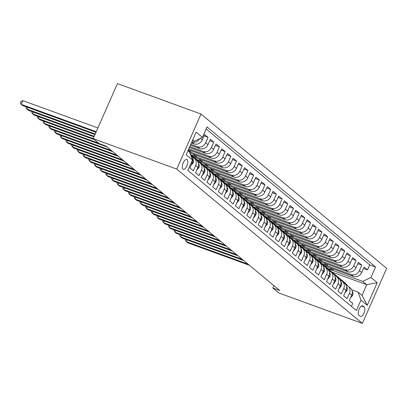 <?xml version="1.0" encoding="UTF-8"?>
<svg xmlns="http://www.w3.org/2000/svg" width="407" height="407" viewBox="0 0 407 407"><rect width="100%" height="100%" fill="white"/><g stroke="black" fill="none" stroke-linecap="round" stroke-linejoin="round"><path stroke-width="0.61" d="M182.952 169.159A5.255 2.259 110 0 0 183.257 169.337A5.255 2.259 110 0 0 187.032 165.547A5.255 2.259 110 0 0 187.154 159.641A5.255 2.259 110 0 0 186.849 159.463A5.255 2.259 110 0 0 183.074 163.253A5.255 2.259 110 0 0 182.952 169.159M176.755 169.093L93.178 138.65L117.455 83.598L201.038 114.041L386.65 268.35L362.367 323.402L176.755 169.093L201.038 114.041M191.57 161.976L192.292 162.576L189.896 168.01L193.315 170.848L195.711 165.42L197.985 167.313A6.568 5.861 -50.3 0 0 196.612 160.231L194.337 158.338A6.568 5.861 129.7 0 1 195.711 165.42M197.985 167.313L195.594 172.741L199.008 175.585L201.404 170.151L203.683 172.044A6.568 5.861 -50.3 0 0 202.304 164.967L200.03 163.075A6.568 5.861 129.7 0 1 201.404 170.151M203.683 172.044L201.287 177.477L204.701 180.316L207.097 174.888L209.376 176.78A6.568 5.861 -50.3 0 0 208.002 169.699L205.723 167.806A6.568 5.861 129.7 0 1 207.097 174.888M209.376 176.78L206.98 182.209L210.394 185.048L212.79 179.619L215.069 181.512A6.568 5.861 -50.3 0 0 213.695 174.435L211.416 172.537A6.568 5.861 129.7 0 1 212.79 179.619M215.069 181.512L212.673 186.945L216.086 189.784L218.483 184.351L220.762 186.243A6.568 5.861 -50.3 0 0 219.388 179.166L217.109 177.274A6.568 5.861 129.7 0 1 218.483 184.351M220.762 186.243L218.366 191.677L221.784 194.515L224.176 189.087L226.455 190.98A6.568 5.861 -50.3 0 0 225.081 183.898L222.802 182.005A6.568 5.861 129.7 0 1 224.176 189.087M226.455 190.98L224.059 196.408L227.477 199.252L229.874 193.818L232.148 195.711A6.568 5.861 -50.3 0 0 230.774 188.634L228.5 186.742A6.568 5.861 129.7 0 1 229.874 193.818M232.148 195.711L229.752 201.144L233.17 203.983L235.567 198.555L237.841 200.448A6.568 5.861 -50.3 0 0 236.467 193.366L234.193 191.473A6.568 5.861 129.7 0 1 235.567 198.555M237.841 200.448L235.45 205.876L238.863 208.715L241.259 203.286L243.539 205.179A6.568 5.861 -50.3 0 0 242.16 198.102L239.886 196.205A6.568 5.861 129.7 0 1 241.259 203.286M243.539 205.179L241.142 210.612L244.556 213.451L246.952 208.018L249.232 209.915A6.568 5.861 -50.3 0 0 247.858 202.834L245.579 200.941A6.568 5.861 129.7 0 1 246.952 208.018M249.232 209.915L246.835 215.344L250.249 218.183L252.645 212.754L254.924 214.647A6.568 5.861 -50.3 0 0 253.551 207.565L251.272 205.672A6.568 5.861 129.7 0 1 252.645 212.754M254.924 214.647L252.528 220.075L255.942 222.919L258.338 217.486L260.617 219.378A6.568 5.861 -50.3 0 0 259.244 212.301L256.965 210.409A6.568 5.861 129.7 0 1 258.338 217.486M260.617 219.378L258.221 224.812L261.64 227.65L264.031 222.222L266.31 224.115A6.568 5.861 -50.3 0 0 264.937 217.033L262.657 215.14A6.568 5.861 129.7 0 1 264.031 222.222M266.31 224.115L263.914 229.543L267.333 232.382L269.729 226.953L272.003 228.846A6.568 5.861 -50.3 0 0 270.63 221.769L268.355 219.872A6.568 5.861 129.7 0 1 269.729 226.953M272.003 228.846L269.607 234.279L273.026 237.118L275.422 231.685L277.696 233.582A6.568 5.861 -50.3 0 0 276.322 226.501L274.048 224.608A6.568 5.861 129.7 0 1 275.422 231.685M277.696 233.582L275.305 239.011L278.719 241.85L281.115 236.421L283.389 238.314A6.568 5.861 -50.3 0 0 282.015 231.232L279.741 229.339A6.568 5.861 129.7 0 1 281.115 236.421M283.389 238.314L280.998 243.742L284.412 246.586L286.808 241.153L289.087 243.045A6.568 5.861 -50.3 0 0 287.713 235.968L285.434 234.076A6.568 5.861 129.7 0 1 286.808 241.153M289.087 243.045L286.691 248.479L290.105 251.317L292.501 245.889L294.78 247.782A6.568 5.861 -50.3 0 0 293.406 240.7L291.127 238.807A6.568 5.861 129.7 0 1 292.501 245.889M294.78 247.782L292.384 253.21L295.797 256.049L298.194 250.62L300.473 252.513A6.568 5.861 -50.3 0 0 299.099 245.436L296.82 243.539A6.568 5.861 129.7 0 1 298.194 250.62M300.473 252.513L298.077 257.946L301.495 260.785L303.887 255.352L306.166 257.249A6.568 5.861 -50.3 0 0 304.792 250.168L302.513 248.275A6.568 5.861 129.7 0 1 303.887 255.352M306.166 257.249L303.77 262.678L307.188 265.517L309.585 260.088L311.859 261.981A6.568 5.861 -50.3 0 0 310.485 254.899L308.206 253.006A6.568 5.861 129.7 0 1 309.585 260.088M311.859 261.981L309.462 267.409L312.881 270.253L315.277 264.82L317.552 266.712A6.568 5.861 -50.3 0 0 316.178 259.635L313.904 257.743A6.568 5.861 129.7 0 1 315.277 264.82M317.552 266.712L315.16 272.146L318.574 274.984L320.97 269.556L323.244 271.449A6.568 5.861 -50.3 0 0 321.871 264.367L319.597 262.474A6.568 5.861 129.7 0 1 320.97 269.556M323.244 271.449L320.853 276.877L324.267 279.721L326.663 274.287L328.942 276.18A6.568 5.861 -50.3 0 0 327.569 269.103L325.29 267.206A6.568 5.861 129.7 0 1 326.663 274.287M328.942 276.18L326.546 281.613L329.96 284.452L332.356 279.019L334.635 280.916A6.568 5.861 -50.3 0 0 333.262 273.835L330.983 271.942A6.568 5.861 129.7 0 1 332.356 279.019M334.635 280.916L332.239 286.345L335.653 289.184L338.049 283.755L340.328 285.648A6.568 5.861 -50.3 0 0 338.955 278.566L336.675 276.674A6.568 5.861 129.7 0 1 338.049 283.755M340.328 285.648L337.932 291.081L341.351 293.92L343.742 288.487L346.021 290.379A6.568 5.861 -50.3 0 0 344.648 283.303L342.368 281.41A6.568 5.861 129.7 0 1 343.742 288.487M346.021 290.379L343.625 295.813L347.044 298.652L349.44 293.223A6.568 5.861 -50.3 0 0 348.061 286.141A6.568 5.861 -50.3 0 0 346.489 285.241L346.031 285.073M324.613 265.903L353.495 276.419A6.568 5.861 -50.3 0 0 361.691 272.497L364.087 267.068L367.501 269.907L363.476 268.442M322.288 263.99L351.216 274.527A6.568 5.861 -50.3 0 0 359.412 270.604L361.808 265.176L357.784 263.711M361.808 265.176L358.389 262.337L355.998 267.765A6.568 5.861 -50.3 0 1 347.797 271.688L318.92 261.167M313.227 256.435L342.104 266.956A6.568 5.861 -50.3 0 0 350.305 263.034L352.696 257.6L356.115 260.439L352.091 258.974M307.534 251.699L336.411 262.22A6.568 5.861 -50.3 0 0 344.607 258.297L347.003 252.869L350.422 255.708L346.398 254.243M301.836 246.968L330.718 257.489A6.568 5.861 -50.3 0 0 338.914 253.566L341.31 248.133L344.729 250.977L340.705 249.511M296.143 242.231L325.025 252.752A6.568 5.861 -50.3 0 0 333.221 248.83L335.617 243.401L339.031 246.24L335.012 244.775M290.45 237.5L319.332 248.021A6.568 5.861 -50.3 0 0 327.528 244.098L329.924 238.67L333.338 241.509L329.319 240.044M284.758 232.768L313.639 243.289A6.568 5.861 -50.3 0 0 321.835 239.367L324.231 233.933L327.645 236.772L323.621 235.307M279.065 228.032L307.941 238.553A6.568 5.861 -50.3 0 0 316.142 234.63L318.539 229.202L321.952 232.041L317.928 230.576M273.372 223.301L302.248 233.822A6.568 5.861 -50.3 0 0 310.449 229.899L312.841 224.466L316.259 227.31L312.235 225.844M267.679 218.564L296.555 229.085A6.568 5.861 -50.3 0 0 304.751 225.163L307.148 219.734L310.566 222.573L306.542 221.108M261.981 213.833L290.863 224.354A6.568 5.861 -50.3 0 0 299.059 220.431L301.455 215.003L304.874 217.842L300.849 216.376M256.288 209.101L285.17 219.617A6.568 5.861 -50.3 0 0 293.366 215.7L295.762 210.266L299.176 213.105L295.156 211.64M250.595 204.365L279.477 214.886A6.568 5.861 -50.3 0 0 287.673 210.963L290.069 205.535L293.483 208.374L289.463 206.909M244.902 199.633L273.784 210.154A6.568 5.861 -50.3 0 0 281.98 206.232L284.376 200.799L287.79 203.642L283.765 202.177M239.209 194.897L268.091 205.418A6.568 5.861 -50.3 0 0 276.287 201.496L278.683 196.067L282.097 198.906L278.073 197.441M233.516 190.166L262.393 200.687A6.568 5.861 -50.3 0 0 270.594 196.764L272.985 191.336L276.404 194.175L272.38 192.709M227.823 185.434L256.7 195.95A6.568 5.861 -50.3 0 0 264.896 192.033L267.292 186.599L270.711 189.438L266.687 187.973M222.13 180.698L251.007 191.219A6.568 5.861 -50.3 0 0 259.203 187.296L261.599 181.868L265.018 184.707L260.994 183.242M216.432 175.966L245.314 186.487A6.568 5.861 -50.3 0 0 253.51 182.565L255.906 177.131L259.32 179.975L255.301 178.51M210.74 171.23L239.621 181.751A6.568 5.861 -50.3 0 0 247.817 177.828L250.213 172.4L253.627 175.239L249.608 173.774M205.047 166.499L233.928 177.02A6.568 5.861 -50.3 0 0 242.124 173.097L244.521 167.664L247.934 170.508L243.915 169.042M199.354 161.767L228.235 172.283A6.568 5.861 -50.3 0 0 236.431 168.366L238.828 162.932L242.241 165.771L238.217 164.306M193.661 157.031L222.537 167.552A6.568 5.861 -50.3 0 0 230.738 163.629L233.13 158.201L236.548 161.04L232.524 159.575M189.871 152.991L216.845 162.82A6.568 5.861 -50.3 0 0 225.04 158.898L227.437 153.464L230.855 156.308L226.831 154.838M188.385 149.791L211.152 158.084A6.568 5.861 -50.3 0 0 219.348 154.161L221.744 148.733L225.163 151.572L221.138 150.107M189.392 147.502L205.459 153.353A6.568 5.861 -50.3 0 0 213.655 149.43L216.051 143.997L219.465 146.841L215.445 145.375M190.405 145.207L199.766 148.616A6.568 5.861 -50.3 0 0 207.962 144.699L210.358 139.265L213.772 142.104L209.753 140.639M191.417 142.918L194.073 143.885A6.568 5.861 -50.3 0 0 202.269 139.962L204.665 134.534L208.079 137.373L204.06 135.907M194.337 158.338A6.568 5.861 129.7 0 0 192.76 157.438L192.302 157.27M200.03 163.075A6.568 5.861 129.7 0 0 198.458 162.169L197.995 162.001M205.723 167.806A6.568 5.861 129.7 0 0 204.151 166.906L203.688 166.738M211.416 172.537A6.568 5.861 129.7 0 0 209.844 171.637L209.381 171.469M217.109 177.274A6.568 5.861 129.7 0 0 215.537 176.373L215.074 176.206M222.802 182.005A6.568 5.861 129.7 0 0 221.23 181.105L220.772 180.937M228.5 186.742A6.568 5.861 129.7 0 0 226.923 185.836L226.465 185.668M234.193 191.473A6.568 5.861 129.7 0 0 232.616 190.573L232.158 190.405M239.886 196.205A6.568 5.861 129.7 0 0 238.314 195.304L237.851 195.136M245.579 200.941A6.568 5.861 129.7 0 0 244.007 200.041L243.544 199.873M251.272 205.672A6.568 5.861 129.7 0 0 249.7 204.772L249.237 204.604M256.965 210.409A6.568 5.861 129.7 0 0 255.393 209.503L254.93 209.335M262.657 215.14A6.568 5.861 129.7 0 0 261.085 214.24L260.628 214.072M268.355 219.872A6.568 5.861 129.7 0 0 266.778 218.971L266.32 218.803M274.048 224.608A6.568 5.861 129.7 0 0 272.471 223.708L272.013 223.54M279.741 229.339A6.568 5.861 129.7 0 0 278.169 228.439L277.706 228.271M285.434 234.076A6.568 5.861 129.7 0 0 283.862 233.17L283.399 233.002M291.127 238.807A6.568 5.861 129.7 0 0 289.555 237.907L289.092 237.739M296.82 243.539A6.568 5.861 129.7 0 0 295.248 242.638L294.785 242.47M302.513 248.275A6.568 5.861 129.7 0 0 300.941 247.375L300.483 247.207M308.206 253.006A6.568 5.861 129.7 0 0 306.634 252.106L306.176 251.938M313.904 257.743A6.568 5.861 129.7 0 0 312.327 256.837L311.869 256.669M319.597 262.474A6.568 5.861 129.7 0 0 318.025 261.574L317.562 261.406M325.29 267.206A6.568 5.861 129.7 0 0 323.718 266.305L323.255 266.137M330.983 271.942A6.568 5.861 129.7 0 0 329.411 271.042L328.948 270.874M336.675 276.674A6.568 5.861 129.7 0 0 335.103 275.773L334.64 275.605M342.368 281.41A6.568 5.861 129.7 0 0 340.796 280.504L340.338 280.337M273.86 285.607L272.807 287.988L279.777 290.527L106.12 146.154L99.155 143.615L93.178 138.65M364.214 307.046L362.963 306.003A5.088 2.188 110 0 0 362.673 305.835A5.088 2.188 110 0 0 359.015 309.503A5.088 2.188 110 0 0 358.893 315.227L360.149 316.27A5.088 2.188 110 0 0 360.439 316.437A5.088 2.188 110 0 0 364.097 312.769A5.088 2.188 110 0 0 364.214 307.046L361.487 306.049M187.973 150.722L189.504 151.994L192.45 159.976L187.856 170.391L356.39 310.5L360.984 300.086L358.033 292.104L351.724 289.804M192.45 159.976L186.187 154.772L196.164 132.153L202.427 137.363L207.021 126.943L375.549 267.053L370.955 277.472L377.218 282.677L367.246 305.291L360.984 300.086M190.807 144.292L197.487 146.724L199.766 148.616M189.799 146.581L203.179 151.46L205.459 153.353M188.787 148.876L208.872 156.191L211.152 158.084M189.072 151.638L214.57 160.923L216.845 162.82M191.336 155.123L220.263 165.659L222.537 167.552M197.029 159.854L225.956 170.391L228.235 172.283M202.722 164.586L231.649 175.127L233.928 177.02M208.415 169.322L237.342 179.858L239.621 181.751M214.107 174.054L243.035 184.59L245.314 186.487M219.805 178.79L248.728 189.326L251.007 191.219M225.498 183.521L254.426 194.058L256.7 195.95M231.191 188.253L260.119 198.794L262.393 200.687M236.884 192.989L265.812 203.525L268.091 205.418M242.577 197.721L271.505 208.257L273.784 210.154M248.27 202.457L277.198 212.993L279.477 214.886M253.963 207.188L282.89 217.725L285.17 219.617M259.661 211.92L288.583 222.461L290.863 224.354M265.354 216.656L294.281 227.192L296.555 229.085M271.047 221.388L299.974 231.929L302.248 233.822M276.74 226.124L305.667 236.66L307.941 238.553M282.433 230.855L311.36 241.392L313.639 243.289M288.125 235.592L317.053 246.128L319.332 248.021M293.818 240.323L322.746 250.86L325.025 252.752M299.516 245.055L328.439 255.596L330.718 257.489M305.209 249.791L334.137 260.327L336.411 262.22M310.902 254.523L339.83 265.059L342.104 266.956M316.595 259.259L345.523 269.795L347.797 271.688M367.501 269.907L369.698 264.926L206.135 128.943M208.079 137.373L205.683 142.801A6.568 5.861 129.7 0 1 197.487 146.724M213.772 142.104L211.381 147.538A6.568 5.861 129.7 0 1 203.179 151.46M219.465 146.841L217.073 152.269A6.568 5.861 129.7 0 1 208.872 156.191M225.163 151.572L222.766 157.005A6.568 5.861 129.7 0 1 214.57 160.923M230.855 156.308L228.459 161.737A6.568 5.861 129.7 0 1 220.263 165.659M236.548 161.04L234.152 166.468A6.568 5.861 129.7 0 1 225.956 170.391M242.241 165.771L239.845 171.205A6.568 5.861 129.7 0 1 231.649 175.127M247.934 170.508L245.538 175.936A6.568 5.861 129.7 0 1 237.342 179.858M253.627 175.239L251.231 180.672A6.568 5.861 129.7 0 1 243.035 184.59M259.32 179.975L256.929 185.404A6.568 5.861 129.7 0 1 248.728 189.326M265.018 184.707L262.622 190.135A6.568 5.861 129.7 0 1 254.426 194.058M270.711 189.438L268.315 194.872A6.568 5.861 129.7 0 1 260.119 198.794M276.404 194.175L274.008 199.603A6.568 5.861 129.7 0 1 265.812 203.525M282.097 198.906L279.701 204.339A6.568 5.861 129.7 0 1 271.505 208.257M287.79 203.642L285.393 209.071A6.568 5.861 129.7 0 1 277.198 212.993M293.483 208.374L291.086 213.802A6.568 5.861 129.7 0 1 282.89 217.725M299.176 213.105L296.784 218.539A6.568 5.861 129.7 0 1 288.583 222.461M304.874 217.842L302.477 223.27A6.568 5.861 129.7 0 1 294.281 227.192M310.566 222.573L308.17 228.006A6.568 5.861 129.7 0 1 299.974 231.929M316.259 227.31L313.863 232.738A6.568 5.861 129.7 0 1 305.667 236.66M321.952 232.041L319.556 237.469A6.568 5.861 129.7 0 1 311.36 241.392M327.645 236.772L325.249 242.206A6.568 5.861 129.7 0 1 317.053 246.128M333.338 241.509L330.942 246.937A6.568 5.861 129.7 0 1 322.746 250.86M339.031 246.24L336.64 251.674A6.568 5.861 129.7 0 1 328.439 255.596M344.729 250.977L342.333 256.405A6.568 5.861 129.7 0 1 334.137 260.327M350.422 255.708L348.026 261.141A6.568 5.861 129.7 0 1 339.83 265.059M356.115 260.439L353.719 265.873A6.568 5.861 129.7 0 1 345.523 269.795M351.419 306.369L352.737 303.388L349.318 300.544L351.714 295.116A6.568 5.861 -50.3 0 0 350.341 288.034L348.061 286.141M358.033 292.104L362.021 295.416L366.743 284.707L362.759 281.395L370.955 277.472M332.01 272.054L366.743 284.707L377.218 282.677M327.981 268.722L362.759 281.395M272.807 287.988L278.79 292.959L362.367 323.402M192.425 140.624L194.231 141.28L192.699 140.008M369.698 264.926L375.549 267.053M333.414 269.108L332.875 270.334L327.655 268.432M332.875 270.334L329.828 267.801M327.721 264.372L327.182 265.598L321.962 263.7M327.182 265.598L324.135 263.07M322.029 259.641L321.489 260.867L316.27 258.964M321.489 260.867L318.442 258.333M316.336 254.909L315.796 256.135L310.577 254.233M315.796 256.135L312.749 253.602M310.643 250.173L310.098 251.399L304.884 249.501M310.098 251.399L307.056 248.865M304.95 245.441L304.405 246.667L299.191 244.765M304.405 246.667L301.358 244.134M299.252 240.705L298.713 241.931L293.498 240.033M298.713 241.931L295.665 239.402M293.559 235.974L293.02 237.2L287.8 235.297M293.02 237.2L289.972 234.666M287.866 231.242L287.327 232.468L282.107 230.566M287.327 232.468L284.279 229.935M282.173 226.506L281.634 227.732L276.414 225.834M281.634 227.732L278.586 225.198M276.48 221.774L275.941 223L270.721 221.098M275.941 223L272.894 220.467M270.787 217.038L270.243 218.264L265.028 216.366M270.243 218.264L267.201 215.73M265.094 212.306L264.55 213.533L259.335 211.63M264.55 213.533L261.508 210.999M259.396 207.575L258.857 208.796L253.642 206.898M258.857 208.796L255.81 206.268M253.703 202.839L253.164 204.065L247.949 202.162M253.164 204.065L250.117 201.531M248.011 198.107L247.471 199.333L242.251 197.431M247.471 199.333L244.424 196.8M242.318 193.371L241.778 194.597L236.559 192.699M241.778 194.597L238.731 192.063M236.625 188.639L236.085 189.865L230.866 187.963M236.085 189.865L233.038 187.332M230.932 183.903L230.387 185.129L225.173 183.231M230.387 185.129L227.345 182.601M225.239 179.172L224.695 180.398L219.48 178.495M224.695 180.398L221.652 177.864M219.541 174.44L219.002 175.666L213.787 173.764M219.002 175.666L215.954 173.133M213.848 169.704L213.309 170.93L208.094 169.032M213.309 170.93L210.261 168.396M208.155 164.972L207.616 166.198L202.396 164.296M207.616 166.198L204.568 163.665M202.462 160.236L201.923 161.462L196.703 159.564M201.923 161.462L198.875 158.934M196.769 155.505L196.23 156.731L191.01 154.828M196.23 156.731L193.183 154.197M191.076 150.773L190.537 151.999L188.706 151.333M190.537 151.999L188.248 150.097M192.292 162.576A6.568 5.861 -50.3 0 0 190.919 155.499L190.746 155.352M202.427 137.363L194.231 141.28M199.695 138.67A6.568 5.861 129.7 0 1 191.819 142.002M362.021 295.416L367.246 305.291M350.575 297.705L352.65 295.365A4.35 3.882 -50.3 0 0 352.197 291.244M347.568 285.775L345.864 283.765A12.561 11.208 -50.3 0 0 344.622 282.534L343.539 281.634A12.561 11.208 -50.3 0 0 343.193 281.359M346.174 285.124L345.869 284.768M344.581 283.247L343.015 281.4A12.561 11.208 -50.3 0 0 341.773 280.169A12.561 11.208 -50.3 0 0 340.242 279.116M187.113 239.927L186.355 241.646L247.985 264.097M185.806 239.453L185.465 240.227L186.355 241.646L187.78 242.831L249.41 265.283M346.957 285.434L344.78 282.865A12.561 11.208 -50.3 0 0 343.539 281.634M341.773 280.169L342.857 281.064A12.561 11.208 129.7 0 1 344.098 282.295L346.637 285.297M344.882 292.969L346.957 290.629A4.35 3.882 -50.3 0 0 346.505 286.513M341.87 281.044L340.171 279.029A12.561 11.208 -50.3 0 0 338.924 277.798L337.846 276.902A12.561 11.208 -50.3 0 0 337.495 276.623M340.476 280.392L340.176 280.036M338.889 278.515L337.322 276.663A12.561 11.208 -50.3 0 0 336.08 275.432A12.561 11.208 -50.3 0 0 334.549 274.384M181.42 235.195L180.662 236.915L242.292 259.366M180.113 234.717L179.772 235.495L180.662 236.915L182.087 238.095L243.717 260.546M341.264 280.703L339.087 278.134A12.561 11.208 -50.3 0 0 337.846 276.902M336.08 275.432L337.164 276.333A12.561 11.208 129.7 0 1 338.405 277.564L340.944 280.56M339.184 288.237L339.382 288.4L341.264 285.897A4.35 3.882 -50.3 0 0 340.812 281.781M336.177 276.307L334.478 274.298A12.561 11.208 -50.3 0 0 333.231 273.066L332.153 272.166A12.561 11.208 -50.3 0 0 331.802 271.891M334.783 275.656L334.483 275.3M333.196 273.779L331.629 271.932A12.561 11.208 -50.3 0 0 330.387 270.701A12.561 11.208 -50.3 0 0 328.856 269.648M175.727 230.464L174.969 232.178L236.599 254.629M174.42 229.986L174.079 230.759L174.969 232.178L176.394 233.364L238.024 255.815M335.572 275.971L333.394 273.397A12.561 11.208 -50.3 0 0 332.153 272.166M330.387 270.701L331.466 271.601A12.561 11.208 129.7 0 1 332.712 272.832L335.251 275.829M333.491 283.501L333.689 283.669L335.572 281.166A4.35 3.882 -50.3 0 0 335.114 277.045M330.484 271.576L328.78 269.566A12.561 11.208 -50.3 0 0 327.538 268.335L326.46 267.435A12.561 11.208 -50.3 0 0 326.109 267.155M329.09 270.925L328.79 270.569M327.503 269.047L325.936 267.196A12.561 11.208 -50.3 0 0 324.694 265.964A12.561 11.208 -50.3 0 0 323.158 264.916M170.034 225.727L169.276 227.447L230.906 249.898M168.727 225.254L168.386 226.027L169.276 227.447L170.701 228.632L232.331 251.083M329.879 271.235L327.701 268.666A12.561 11.208 -50.3 0 0 326.46 267.435M324.694 265.964L325.773 266.865A12.561 11.208 129.7 0 1 327.014 268.096L329.558 271.098M327.798 278.77L327.996 278.932L329.874 276.429A4.35 3.882 -50.3 0 0 329.421 272.314M324.791 266.839L323.087 264.83A12.561 11.208 -50.3 0 0 321.845 263.599L320.762 262.698A12.561 11.208 -50.3 0 0 320.416 262.423M323.397 266.188L323.097 265.832M321.81 264.316L320.243 262.464A12.561 11.208 -50.3 0 0 318.996 261.233A12.561 11.208 -50.3 0 0 317.465 260.185M164.342 220.996L163.583 222.715L225.213 245.167M163.034 220.518L162.688 221.291L163.583 222.715L165.008 223.896L226.638 246.347M324.186 266.504L322.008 263.929A12.561 11.208 -50.3 0 0 320.762 262.698M318.996 261.233L320.08 262.133A12.561 11.208 129.7 0 1 321.321 263.365L323.865 266.361M322.105 274.038L322.303 274.201L324.181 271.698A4.35 3.882 -50.3 0 0 323.728 267.577M319.098 262.108L317.394 260.098A12.561 11.208 -50.3 0 0 316.153 258.867L315.069 257.967A12.561 11.208 -50.3 0 0 314.723 257.692M317.704 261.457L317.404 261.101M316.117 259.58L314.55 257.733A12.561 11.208 -50.3 0 0 313.304 256.502A12.561 11.208 -50.3 0 0 311.772 255.448M158.649 216.259L157.891 217.979L219.521 240.43M157.336 215.786L156.995 216.56L157.891 217.979L159.31 219.164L220.945 241.616M318.488 261.767L316.31 259.198A12.561 11.208 -50.3 0 0 315.069 257.967M313.304 256.502L314.387 257.397A12.561 11.208 129.7 0 1 315.629 258.628L318.167 261.63M316.412 269.302L318.488 266.961A4.35 3.882 -50.3 0 0 318.035 262.846M313.405 257.377L311.701 255.362A12.561 11.208 -50.3 0 0 310.46 254.131L309.376 253.235A12.561 11.208 -50.3 0 0 309.03 252.956M312.011 256.725L311.706 256.369M310.419 254.848L308.852 252.996A12.561 11.208 -50.3 0 0 307.611 251.765A12.561 11.208 -50.3 0 0 306.079 250.717M152.951 211.528L152.193 213.248L213.828 235.699M151.643 211.05L151.302 211.828L152.193 213.248L153.617 214.428L215.247 236.879M312.795 257.036L310.617 254.467A12.561 11.208 -50.3 0 0 309.376 253.235M307.611 251.765L308.694 252.666A12.561 11.208 129.7 0 1 309.936 253.897L312.474 256.893M310.719 264.57L312.795 262.23A4.35 3.882 -50.3 0 0 312.342 258.114M307.712 252.64L306.008 250.631A12.561 11.208 -50.3 0 0 304.767 249.399L303.683 248.499A12.561 11.208 -50.3 0 0 303.337 248.224M306.318 251.989L306.013 251.633M304.726 250.112L303.159 248.265A12.561 11.208 -50.3 0 0 301.918 247.034A12.561 11.208 -50.3 0 0 300.386 245.981M147.258 206.797L146.5 208.511L208.13 230.962M145.95 206.318L145.609 207.092L146.5 208.511L147.924 209.697L209.554 232.148M307.102 252.299L304.924 249.73A12.561 11.208 -50.3 0 0 303.683 248.499M301.918 247.034L303.001 247.929A12.561 11.208 129.7 0 1 304.243 249.165L306.781 252.162M305.026 259.834L307.102 257.499A4.35 3.882 -50.3 0 0 306.649 253.378M302.014 247.909L300.315 245.899A12.561 11.208 -50.3 0 0 299.069 244.663L297.99 243.768A12.561 11.208 -50.3 0 0 297.639 243.488M300.62 247.258L300.32 246.901M299.033 245.38L297.466 243.528A12.561 11.208 -50.3 0 0 296.225 242.297A12.561 11.208 -50.3 0 0 294.693 241.249M141.565 202.06L140.807 203.78L202.437 226.231M140.257 201.587L139.916 202.36L140.807 203.78L142.231 204.965L203.861 227.416M301.409 247.568L299.231 244.999A12.561 11.208 -50.3 0 0 297.99 243.768M296.225 242.297L297.308 243.198A12.561 11.208 129.7 0 1 298.55 244.429L301.088 247.431M299.328 255.103L299.527 255.265L301.409 252.762A4.35 3.882 -50.3 0 0 300.956 248.646M296.321 243.172L294.622 241.163A12.561 11.208 -50.3 0 0 293.376 239.932L292.297 239.031A12.561 11.208 -50.3 0 0 291.946 238.756M294.927 242.521L294.627 242.165M293.34 240.649L291.773 238.797A12.561 11.208 -50.3 0 0 290.532 237.566A12.561 11.208 -50.3 0 0 289.001 236.518M135.872 197.329L135.114 199.048L196.744 221.494M134.564 196.851L134.224 197.624L135.114 199.048L136.538 200.229L198.168 222.68M295.716 242.837L293.539 240.262A12.561 11.208 -50.3 0 0 292.297 239.031M290.532 237.566L291.61 238.466A12.561 11.208 129.7 0 1 292.857 239.698L295.396 242.694M293.635 250.371L293.834 250.534L295.716 248.031A4.35 3.882 -50.3 0 0 295.263 243.91M290.629 238.441L288.924 236.431A12.561 11.208 -50.3 0 0 287.683 235.2L286.604 234.3A12.561 11.208 -50.3 0 0 286.253 234.025M289.235 237.79L288.934 237.434M287.647 235.912L286.08 234.066A12.561 11.208 -50.3 0 0 284.839 232.829A12.561 11.208 -50.3 0 0 283.303 231.781M130.179 192.592L129.421 194.312L191.051 216.763M128.871 192.119L128.531 192.893L129.421 194.312L130.845 195.497L192.475 217.948M290.023 238.1L287.846 235.531A12.561 11.208 -50.3 0 0 286.604 234.3M284.839 232.829L285.918 233.73A12.561 11.208 129.7 0 1 287.159 234.961L289.703 237.963M287.942 245.635L288.141 245.797L290.018 243.294A4.35 3.882 -50.3 0 0 289.565 239.179M284.936 233.71L283.231 231.695A12.561 11.208 -50.3 0 0 281.99 230.464L280.906 229.563A12.561 11.208 -50.3 0 0 280.56 229.289M283.542 233.058L283.241 232.702M281.954 231.181L280.387 229.329A12.561 11.208 -50.3 0 0 279.141 228.098A12.561 11.208 -50.3 0 0 277.61 227.05M124.486 187.861L123.728 189.581L185.358 212.032M123.179 187.383L122.838 188.161L123.728 189.581L125.153 190.761L186.782 213.212M284.33 233.369L282.153 230.8A12.561 11.208 -50.3 0 0 280.906 229.563M279.141 228.098L280.225 228.999A12.561 11.208 129.7 0 1 281.466 230.23L284.01 233.226M282.249 240.903L282.448 241.066L284.325 238.563A4.35 3.882 -50.3 0 0 283.872 234.447M279.243 228.973L277.538 226.964A12.561 11.208 -50.3 0 0 276.297 225.732L275.213 224.832A12.561 11.208 -50.3 0 0 274.867 224.557M277.849 228.322L277.549 227.966M276.261 226.445L274.694 224.598A12.561 11.208 -50.3 0 0 273.448 223.367A12.561 11.208 -50.3 0 0 271.917 222.314M118.793 183.13L118.035 184.844L179.665 207.295M117.486 182.651L117.14 183.425L118.035 184.844L119.455 186.03L181.09 208.481M278.632 228.632L276.46 226.063A12.561 11.208 -50.3 0 0 275.213 224.832M273.448 223.367L274.532 224.262A12.561 11.208 129.7 0 1 275.773 225.498L278.312 228.495M276.557 236.167L278.632 233.832A4.35 3.882 -50.3 0 0 278.179 229.711M273.55 224.242L271.845 222.232A12.561 11.208 -50.3 0 0 270.604 220.996L269.52 220.101A12.561 11.208 -50.3 0 0 269.175 219.821M272.156 223.591L271.851 223.234M270.563 221.713L268.996 219.861A12.561 11.208 -50.3 0 0 267.755 218.63A12.561 11.208 -50.3 0 0 266.224 217.582M113.095 178.393L112.342 180.113L173.972 202.564M111.788 177.92L111.447 178.693L112.342 180.113L113.762 181.298L175.392 203.744M272.939 223.901L270.762 221.332A12.561 11.208 -50.3 0 0 269.52 220.101M267.755 218.63L268.839 219.531A12.561 11.208 129.7 0 1 270.08 220.762L272.619 223.764M270.864 231.435L272.939 229.095A4.35 3.882 -50.3 0 0 272.487 224.979M267.857 219.505L266.153 217.496A12.561 11.208 -50.3 0 0 264.911 216.265L263.828 215.364A12.561 11.208 -50.3 0 0 263.482 215.089M266.463 218.854L266.158 218.498M264.871 216.982L263.304 215.13A12.561 11.208 -50.3 0 0 262.062 213.899A12.561 11.208 -50.3 0 0 260.531 212.846M107.402 173.662L106.644 175.381L168.279 197.827M106.095 173.184L105.754 173.957L106.644 175.381L108.069 176.562L169.699 199.013M267.246 219.17L265.069 216.595A12.561 11.208 -50.3 0 0 263.828 215.364M262.062 213.899L263.146 214.799A12.561 11.208 129.7 0 1 264.387 216.031L266.926 219.027M265.171 226.704L267.246 224.364A4.35 3.882 -50.3 0 0 266.794 220.243M262.159 214.774L260.46 212.764A12.561 11.208 -50.3 0 0 259.213 211.533L258.135 210.633A12.561 11.208 -50.3 0 0 257.784 210.358M260.765 214.123L260.465 213.767M259.178 212.245L257.611 210.399A12.561 11.208 -50.3 0 0 256.369 209.162A12.561 11.208 -50.3 0 0 254.838 208.114M101.709 168.925L100.951 170.645L162.581 193.096M100.402 168.452L100.061 169.226L100.951 170.645L102.376 171.83L164.006 194.281M261.553 214.433L259.376 211.864A12.561 11.208 -50.3 0 0 258.135 210.633M256.369 209.162L257.453 210.063A12.561 11.208 129.7 0 1 258.694 211.294L261.233 214.296M259.478 221.968L261.553 219.627A4.35 3.882 -50.3 0 0 261.101 215.512M256.466 210.043L254.767 208.028A12.561 11.208 -50.3 0 0 253.52 206.797L252.442 205.896A12.561 11.208 -50.3 0 0 252.091 205.621M255.072 209.391L254.772 209.035M253.485 207.514L251.918 205.662A12.561 11.208 -50.3 0 0 250.676 204.431A12.561 11.208 -50.3 0 0 249.145 203.383M96.016 164.194L95.258 165.914L156.888 188.365M94.709 163.716L94.368 164.494L95.258 165.914L96.683 167.094L158.313 189.545M255.861 209.702L253.683 207.132A12.561 11.208 -50.3 0 0 252.442 205.896M250.676 204.431L251.755 205.332A12.561 11.208 129.7 0 1 253.001 206.563L255.54 209.559M253.78 217.236L253.978 217.399L255.861 214.896A4.35 3.882 -50.3 0 0 255.408 210.775M250.773 205.306L249.069 203.297A12.561 11.208 -50.3 0 0 247.827 202.065L246.749 201.165A12.561 11.208 -50.3 0 0 246.398 200.89M249.379 204.655L249.079 204.299M247.792 202.778L246.225 200.931A12.561 11.208 -50.3 0 0 244.983 199.7A12.561 11.208 -50.3 0 0 243.447 198.647M90.323 159.463L89.565 161.177L151.195 183.628M89.016 158.984L88.675 159.758L89.565 161.177L90.99 162.362L152.62 184.814M250.168 204.965L247.99 202.396A12.561 11.208 -50.3 0 0 246.749 201.165M244.983 199.7L246.062 200.595A12.561 11.208 129.7 0 1 247.308 201.826L249.847 204.828M248.087 212.5L248.285 212.663L250.168 210.165A4.35 3.882 -50.3 0 0 249.71 206.044M245.08 200.575L243.376 198.565A12.561 11.208 -50.3 0 0 242.134 197.329L241.051 196.433A12.561 11.208 -50.3 0 0 240.705 196.154M243.686 199.923L243.386 199.567M242.099 198.046L240.532 196.194A12.561 11.208 -50.3 0 0 239.291 194.963A12.561 11.208 -50.3 0 0 237.754 193.915M84.631 154.726L83.873 156.446L145.502 178.897M83.323 154.248L82.982 155.026L83.873 156.446L85.297 157.631L146.927 180.077M244.475 200.234L242.297 197.665A12.561 11.208 -50.3 0 0 241.051 196.433M239.291 194.963L240.369 195.864A12.561 11.208 129.7 0 1 241.61 197.095L244.154 200.096M242.394 207.768L242.592 207.931L244.47 205.428A4.35 3.882 -50.3 0 0 244.017 201.312M239.387 195.838L237.683 193.829A12.561 11.208 -50.3 0 0 236.442 192.597L235.358 191.697A12.561 11.208 -50.3 0 0 235.012 191.422M237.993 195.187L237.693 194.831M236.406 193.315L234.839 191.463A12.561 11.208 -50.3 0 0 233.593 190.232A12.561 11.208 -50.3 0 0 232.061 189.179M78.938 149.995L78.18 151.714L139.81 174.16M77.63 149.517L77.284 150.29L78.18 151.714L79.599 152.895L141.234 175.346M238.777 195.502L236.604 192.928A12.561 11.208 -50.3 0 0 235.358 191.697M233.593 190.232L234.676 191.132A12.561 11.208 129.7 0 1 235.918 192.363L238.456 195.36M236.701 203.037L238.777 200.697A4.35 3.882 -50.3 0 0 238.324 196.576M233.694 191.107L231.99 189.097A12.561 11.208 -50.3 0 0 230.749 187.866L229.665 186.966A12.561 11.208 -50.3 0 0 229.319 186.691M232.3 190.456L231.995 190.1M230.708 188.578L229.141 186.727A12.561 11.208 -50.3 0 0 227.9 185.495A12.561 11.208 -50.3 0 0 226.368 184.447M73.245 145.258L72.487 146.978L134.117 169.429M71.932 144.785L71.591 145.558L72.487 146.978L73.906 148.163L135.536 170.614M233.084 190.766L230.906 188.197A12.561 11.208 -50.3 0 0 229.665 186.966M227.9 185.495L228.983 186.396A12.561 11.208 129.7 0 1 230.225 187.627L232.763 190.629M231.008 198.301L233.084 195.96A4.35 3.882 -50.3 0 0 232.631 191.845M228.001 186.375L226.297 184.361A12.561 11.208 -50.3 0 0 225.056 183.13L223.972 182.229A12.561 11.208 -50.3 0 0 223.626 181.954M226.607 185.724L226.302 185.363M225.015 183.847L223.448 181.995A12.561 11.208 -50.3 0 0 222.207 180.764A12.561 11.208 -50.3 0 0 220.675 179.716M67.547 140.527L66.789 142.247L128.424 164.698M66.239 140.049L65.898 140.822L66.789 142.247L68.213 143.427L129.843 165.878M227.391 186.035L225.213 183.465A12.561 11.208 -50.3 0 0 223.972 182.229M222.207 180.764L223.29 181.664A12.561 11.208 129.7 0 1 224.532 182.896L227.07 185.892M225.315 193.569L227.391 191.229A4.35 3.882 -50.3 0 0 226.938 187.108M222.303 181.639L220.604 179.629A12.561 11.208 -50.3 0 0 219.363 178.398L218.279 177.498A12.561 11.208 -50.3 0 0 217.928 177.223M220.909 180.988L220.609 180.632M219.322 179.111L217.755 177.264A12.561 11.208 -50.3 0 0 216.514 176.033A12.561 11.208 -50.3 0 0 214.982 174.979M61.854 135.796L61.096 137.51L122.726 159.961M60.546 135.317L60.205 136.091L61.096 137.51L62.52 138.695L124.15 161.147M221.698 181.298L219.521 178.729A12.561 11.208 -50.3 0 0 218.279 177.498M216.514 176.033L217.597 176.928A12.561 11.208 129.7 0 1 218.839 178.159L221.377 181.161M219.622 188.833L221.698 186.492A4.35 3.882 -50.3 0 0 221.245 182.377M216.61 176.908L214.911 174.893A12.561 11.208 -50.3 0 0 213.665 173.662L212.586 172.766A12.561 11.208 -50.3 0 0 212.235 172.487M215.217 176.256L214.916 175.9M213.629 174.379L212.062 172.527A12.561 11.208 -50.3 0 0 210.821 171.296A12.561 11.208 -50.3 0 0 209.29 170.248M56.161 131.059L55.403 132.779L117.033 155.23M54.853 130.581L54.513 131.359L55.403 132.779L56.827 133.964L118.457 156.41M216.005 176.567L213.828 173.998A12.561 11.208 -50.3 0 0 212.586 172.766M210.821 171.296L211.899 172.197A12.561 11.208 129.7 0 1 213.146 173.428L215.685 176.429M213.924 184.101L214.123 184.264L216.005 181.761A4.35 3.882 -50.3 0 0 215.552 177.645M210.918 172.171L209.213 170.162A12.561 11.208 -50.3 0 0 207.972 168.93L206.893 168.03A12.561 11.208 -50.3 0 0 206.542 167.755M209.524 171.52L209.223 171.164M207.936 169.648L206.369 167.796A12.561 11.208 -50.3 0 0 205.128 166.565A12.561 11.208 -50.3 0 0 203.597 165.512M50.468 126.328L49.71 128.042L111.34 150.493M49.161 125.849L48.82 126.623L49.71 128.042L51.134 129.228L112.764 151.679M210.312 171.835L208.135 169.261A12.561 11.208 -50.3 0 0 206.893 168.03M205.128 166.565L206.207 167.465A12.561 11.208 129.7 0 1 207.453 168.696L209.992 171.693M208.231 179.37L208.43 179.533L210.312 177.03A4.35 3.882 -50.3 0 0 209.854 172.909M205.225 167.44L203.52 165.43A12.561 11.208 -50.3 0 0 202.279 164.199L201.195 163.299A12.561 11.208 -50.3 0 0 200.849 163.019M203.831 166.789L203.531 166.432M202.243 164.911L200.676 163.059A12.561 11.208 -50.3 0 0 199.435 161.828A12.561 11.208 -50.3 0 0 197.899 160.78M44.775 121.591L44.017 123.311L98.682 143.223M43.468 121.118L43.127 121.891L44.017 123.311L45.442 124.496L107.072 146.947M204.619 167.099L202.442 164.53A12.561 11.208 -50.3 0 0 201.195 163.299M199.435 161.828L200.514 162.729A12.561 11.208 129.7 0 1 201.755 163.96L204.299 166.962M202.538 174.634L202.737 174.796L204.614 172.293A4.35 3.882 -50.3 0 0 204.161 168.177M199.532 162.703L197.827 160.694A12.561 11.208 -50.3 0 0 196.586 159.463L195.502 158.562A12.561 11.208 -50.3 0 0 195.157 158.287M198.138 162.052L197.838 161.696M196.55 160.18L194.984 158.328A12.561 11.208 -50.3 0 0 193.737 157.097A12.561 11.208 -50.3 0 0 192.206 156.049M39.082 116.86L38.324 118.579L93.208 138.573M37.775 116.382L37.429 117.155L38.324 118.579L39.744 119.76L94.414 139.672M198.921 162.368L196.749 159.793A12.561 11.208 -50.3 0 0 195.502 158.562M193.737 157.097L194.821 157.997A12.561 11.208 129.7 0 1 196.062 159.229L198.601 162.225M196.846 169.902L198.921 167.562A4.35 3.882 -50.3 0 0 198.468 163.441M193.839 157.972L192.135 155.962A12.561 11.208 -50.3 0 0 190.893 154.731L190.344 154.273M192.445 157.321L192.14 156.965M33.389 112.123L32.631 113.843L94.221 136.279M32.077 111.65L31.736 112.424L32.631 113.843L34.051 115.028L93.966 136.854M193.228 157.631L191.051 155.062A12.561 11.208 -50.3 0 0 190.364 154.329M190.471 154.614L192.908 157.494M191.153 165.166L193.228 162.825A4.35 3.882 -50.3 0 0 192.776 158.71M27.691 107.392L26.933 109.112L95.228 133.989M26.384 106.914L26.043 107.692L26.933 109.112L28.358 110.292L94.979 134.564M97.884 127.976L22.884 100.656L21.24 104.375L96.24 131.7M22.884 100.656L21.006 101.47L20.35 102.956L21.24 104.375L22.665 105.561L95.986 132.27M191.814 142.007L194.073 143.885M351.216 274.527L353.495 276.419M359.412 270.604L361.691 272.497M200.341 138.36L202.269 139.962M205.683 142.801L207.962 144.699M211.381 147.538L213.655 149.43M217.073 152.269L219.348 154.161M222.766 157.005L225.04 158.898M228.459 161.737L230.738 163.629M234.152 166.468L236.431 168.366M239.845 171.205L242.124 173.097M245.538 175.936L247.817 177.828M251.231 180.672L253.51 182.565M256.929 185.404L259.203 187.296M262.622 190.135L264.896 192.033M268.315 194.872L270.594 196.764M274.008 199.603L276.287 201.496M279.701 204.339L281.98 206.232M285.393 209.071L287.673 210.963M291.086 213.802L293.366 215.7M296.784 218.539L299.059 220.431M302.477 223.27L304.751 225.163M308.17 228.006L310.449 229.899M313.863 232.738L316.142 234.63M319.556 237.469L321.835 239.367M325.249 242.206L327.528 244.098M330.942 246.937L333.221 248.83M336.64 251.674L338.914 253.566M342.333 256.405L344.607 258.297M348.026 261.141L350.305 263.034M353.719 265.873L355.998 267.765M349.44 293.223L351.714 295.116M362.337 305.774L362.963 306.003M351.846 294.795L352.604 295.426M344.78 282.865L345.864 283.765M343.015 281.4L344.098 282.295M346.154 290.064L346.912 290.695M339.087 278.134L340.171 279.029M337.322 276.663L338.405 277.564M340.461 285.332L341.219 285.958M333.394 273.397L334.478 274.298M331.629 271.932L332.712 272.832M334.768 280.596L335.521 281.227M327.701 268.666L328.78 269.566M325.936 267.196L327.014 268.096M329.07 275.865L329.828 276.495M322.008 263.929L323.087 264.83M320.243 262.464L321.321 263.365M323.377 271.128L324.135 271.759M316.31 259.198L317.394 260.098M314.55 257.733L315.629 258.628M317.684 266.397L318.442 267.028M310.617 254.467L311.701 255.362M308.852 252.996L309.936 253.897M311.991 261.66L312.749 262.291M304.924 249.73L306.008 250.631M303.159 248.265L304.243 249.165M306.298 256.929L307.056 257.56M299.231 244.999L300.315 245.899M297.466 243.528L298.55 244.429M300.605 252.198L301.363 252.828M293.539 240.262L294.622 241.163M291.773 238.797L292.857 239.698M294.912 247.461L295.67 248.092M287.846 235.531L288.924 236.431M286.08 234.066L287.159 234.961M289.214 242.73L289.972 243.361M282.153 230.8L283.231 231.695M280.387 229.329L281.466 230.23M283.521 237.993L284.279 238.624M276.46 226.063L277.538 226.964M274.694 224.598L275.773 225.498M277.828 233.262L278.586 233.893M270.762 221.332L271.845 222.232M268.996 219.861L270.08 220.762M272.135 228.531L272.894 229.156M265.069 216.595L266.153 217.496M263.304 215.13L264.387 216.031M266.443 223.794L267.201 224.425M259.376 211.864L260.46 212.764M257.611 210.399L258.694 211.294M260.75 219.063L261.508 219.694M253.683 207.132L254.767 208.028M251.918 205.662L253.001 206.563M255.057 214.326L255.815 214.957M247.99 202.396L249.069 203.297M246.225 200.931L247.308 201.826M249.359 209.595L250.117 210.226M242.297 197.665L243.376 198.565M240.532 196.194L241.61 197.095M243.666 204.863L244.424 205.489M236.604 192.928L237.683 193.829M234.839 191.463L235.918 192.363M237.973 200.127L238.731 200.758M230.906 188.197L231.99 189.097M229.141 186.727L230.225 187.627M232.28 195.396L233.038 196.026M225.213 183.465L226.297 184.361M223.448 181.995L224.532 182.896M226.587 190.659L227.345 191.29M219.521 178.729L220.604 179.629M217.755 177.264L218.839 178.159M220.894 185.928L221.652 186.559M213.828 173.998L214.911 174.893M212.062 172.527L213.146 173.428M215.201 181.196L215.959 181.822M208.135 169.261L209.213 170.162M206.369 167.796L207.453 168.696M209.503 176.46L210.261 177.091M202.442 164.53L203.52 165.43M200.676 163.059L201.755 163.96M203.81 171.729L204.568 172.359M196.749 159.793L197.827 160.694M194.984 158.328L196.062 159.229M198.117 166.992L198.875 167.623M191.051 155.062L192.135 155.962M192.425 162.261L193.183 162.892"/></g></svg>

